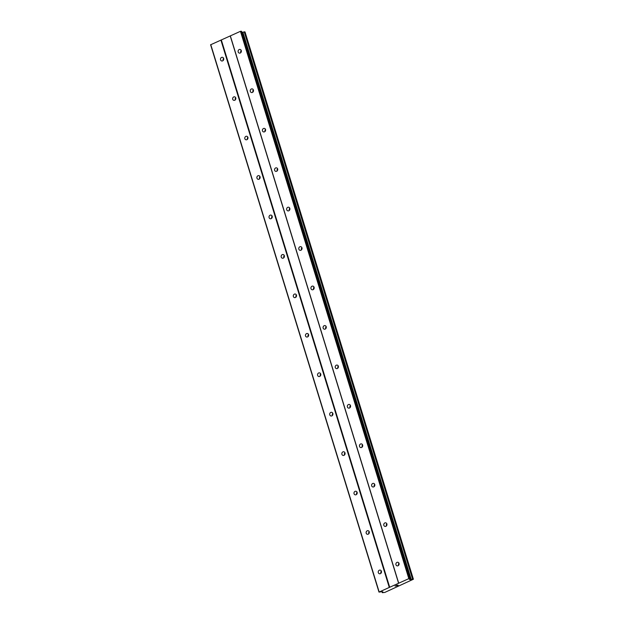 <?xml version="1.0" encoding="UTF-8"?>
<svg xmlns="http://www.w3.org/2000/svg" width="624" height="624" viewBox="0 0 624 624"><rect width="100%" height="100%" fill="white"/><g stroke="black" fill="none" stroke-linecap="round" stroke-linejoin="round"><path stroke-width="0.94" d="M395.951 564.759A1.864 1.622 100.1 0 1 399.032 563.378A1.864 1.622 100.1 0 1 395.951 564.759M398.588 565.383A1.864 1.622 100.1 0 1 398.978 563.222M383.815 525.314A1.864 1.622 100.1 0 1 386.896 523.934A1.864 1.622 100.1 0 1 383.815 525.314M386.451 525.938A1.864 1.622 100.1 0 1 386.841 523.778M371.678 485.87A1.864 1.622 100.1 0 1 374.759 484.489A1.864 1.622 100.1 0 1 371.678 485.87M374.314 486.494A1.864 1.622 100.1 0 1 374.704 484.325M359.541 446.425A1.864 1.622 100.1 0 1 362.63 445.045A1.864 1.622 100.1 0 1 359.541 446.425M362.185 447.041A1.864 1.622 100.1 0 1 362.567 444.881M347.404 406.973A1.864 1.622 100.1 0 1 350.493 405.6A1.864 1.622 100.1 0 1 347.404 406.973M350.048 407.597A1.864 1.622 100.1 0 1 350.431 405.436M335.275 367.528A1.864 1.622 100.1 0 1 338.356 366.155A1.864 1.622 100.1 0 1 335.275 367.528M337.912 368.152A1.864 1.622 100.1 0 1 338.302 365.992M323.138 328.084A1.864 1.622 100.1 0 1 326.219 326.703A1.864 1.622 100.1 0 1 323.138 328.084M325.775 328.708A1.864 1.622 100.1 0 1 326.165 326.547M311.002 288.639A1.864 1.622 100.1 0 1 314.09 287.258A1.864 1.622 100.1 0 1 311.002 288.639M313.646 289.263A1.864 1.622 100.1 0 1 314.028 287.102M298.865 249.194A1.864 1.622 100.1 0 1 301.954 247.814A1.864 1.622 100.1 0 1 298.865 249.194M301.509 249.818A1.864 1.622 100.1 0 1 301.891 247.65M286.728 209.75A1.864 1.622 100.1 0 1 289.817 208.369A1.864 1.622 100.1 0 1 286.728 209.75M289.372 210.366A1.864 1.622 100.1 0 1 289.762 208.205M274.599 170.297A1.864 1.622 100.1 0 1 277.68 168.925A1.864 1.622 100.1 0 1 274.599 170.297M277.235 170.921A1.864 1.622 100.1 0 1 277.625 168.761M262.462 130.853A1.864 1.622 100.1 0 1 265.543 129.48A1.864 1.622 100.1 0 1 262.462 130.853M265.099 131.477A1.864 1.622 100.1 0 1 265.489 129.316M250.325 91.408A1.864 1.622 100.1 0 1 253.414 90.028A1.864 1.622 100.1 0 1 250.325 91.408M252.97 92.032A1.864 1.622 100.1 0 1 253.352 89.872M238.189 51.964A1.864 1.622 100.1 0 1 241.277 50.583A1.864 1.622 100.1 0 1 238.189 51.964M240.833 52.588A1.864 1.622 100.1 0 1 241.215 50.427M378.316 572.629A1.864 1.622 100.1 0 1 381.404 571.256A1.864 1.622 100.1 0 1 378.316 572.629M380.96 573.253A1.864 1.622 100.1 0 1 381.35 571.093M366.187 533.185A1.864 1.622 100.1 0 1 369.268 531.804A1.864 1.622 100.1 0 1 366.187 533.185M368.823 533.809A1.864 1.622 100.1 0 1 369.213 531.648M354.05 493.74A1.864 1.622 100.1 0 1 357.131 492.359A1.864 1.622 100.1 0 1 354.05 493.74M356.686 494.364A1.864 1.622 100.1 0 1 357.076 492.203M341.913 454.295A1.864 1.622 100.1 0 1 345.002 452.915A1.864 1.622 100.1 0 1 341.913 454.295M344.557 454.919A1.864 1.622 100.1 0 1 344.939 452.751M329.776 414.843A1.864 1.622 100.1 0 1 332.865 413.47A1.864 1.622 100.1 0 1 329.776 414.843M332.42 415.467A1.864 1.622 100.1 0 1 332.803 413.306M317.639 375.398A1.864 1.622 100.1 0 1 320.728 374.026A1.864 1.622 100.1 0 1 317.639 375.398M320.284 376.022A1.864 1.622 100.1 0 1 320.674 373.862M305.51 335.954A1.864 1.622 100.1 0 1 308.591 334.581A1.864 1.622 100.1 0 1 305.51 335.954M308.147 336.578A1.864 1.622 100.1 0 1 308.537 334.417M293.374 296.509A1.864 1.622 100.1 0 1 296.455 295.129A1.864 1.622 100.1 0 1 293.374 296.509M296.01 297.133A1.864 1.622 100.1 0 1 296.4 294.973M281.237 257.065A1.864 1.622 100.1 0 1 284.326 255.684A1.864 1.622 100.1 0 1 281.237 257.065M283.881 257.689A1.864 1.622 100.1 0 1 284.263 255.528M269.1 217.62A1.864 1.622 100.1 0 1 272.189 216.239A1.864 1.622 100.1 0 1 269.1 217.62M271.744 218.244A1.864 1.622 100.1 0 1 272.126 216.076M256.963 178.168A1.864 1.622 100.1 0 1 260.052 176.795A1.864 1.622 100.1 0 1 256.963 178.168M259.607 178.792A1.864 1.622 100.1 0 1 259.997 176.631M244.834 138.723A1.864 1.622 100.1 0 1 247.915 137.35A1.864 1.622 100.1 0 1 244.834 138.723M247.471 139.347A1.864 1.622 100.1 0 1 247.861 137.186M232.697 99.278A1.864 1.622 100.1 0 1 235.778 97.906A1.864 1.622 100.1 0 1 232.697 99.278M235.334 99.902A1.864 1.622 100.1 0 1 235.724 97.742M220.561 59.834A1.864 1.622 100.1 0 1 223.649 58.453A1.864 1.622 100.1 0 1 220.561 59.834M223.205 60.458A1.864 1.622 100.1 0 1 223.587 58.297M409.851 578.596L241.535 31.333L240.458 31.317L210.608 44.78L378.986 592.09L408.837 578.635L409.913 578.643L409.399 579.431L410.14 579.602L413.392 579.236L384.813 592.426L382.348 592.691L382.886 591.872L382.153 591.7L378.986 592.09M241.831 32.292L242.237 32.245L410.608 579.563M413.392 579.236L245.014 31.925L242.237 32.245M397.972 585.281L397.129 585.655M397.589 585.211L397.129 585.413L397.589 585.203M397.067 585.406L397.527 585.195M397.137 585.125L396.295 585.507L397.137 585.125M397.192 585.663L398.143 585.242L397.192 585.663M396.232 585.491L398.151 585.242M395.07 586.014L396.256 585.967M230.248 35.997L398.619 583.307M221.333 39.975L389.711 587.285M230.326 35.849L398.697 583.159M240.458 31.317L408.837 578.635M241.02 31.2L409.399 578.51M409.874 578.744L410.14 579.602M242.806 32.12L411.185 579.439M210.756 44.585L379.135 591.895M220.896 40.061L389.267 587.371M241.433 31.27L409.804 578.588M242.853 32.12L411.232 579.431M244.21 31.832L412.589 579.142M244.382 31.801L412.76 579.111M244.998 31.91L413.369 579.22M382.333 592.683L382.028 591.692L382.34 592.66M382.091 591.692L382.379 592.636M241.535 31.333L409.913 578.643"/></g></svg>
